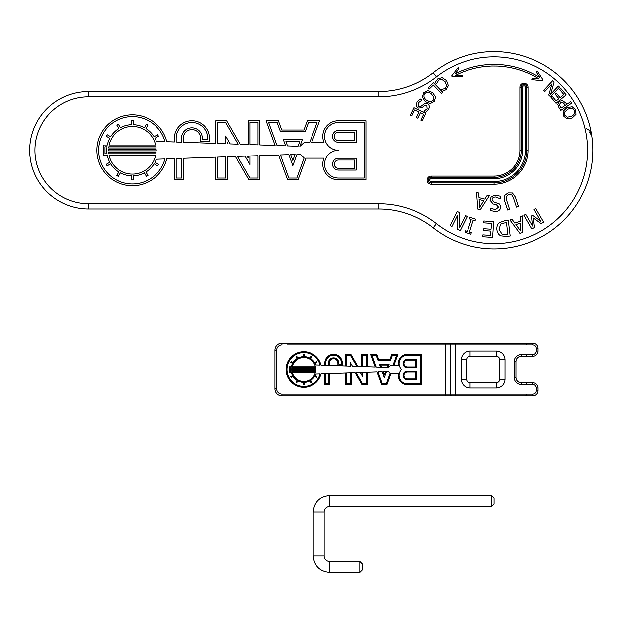 <?xml version="1.0" encoding="UTF-8"?>
<svg xmlns="http://www.w3.org/2000/svg" width="624" height="624" viewBox="0 0 624 624"><rect width="100%" height="100%" fill="white"/><g stroke="black" fill="none" stroke-linecap="round" stroke-linejoin="round"><path stroke-width="0.94" d="M462.01 70.652L462.025 70.645A85.855 85.855 0 0 1 473.827 66.854L473.834 66.846A85.855 85.855 0 0 1 479.903 65.606L479.918 65.598A85.855 85.855 0 0 1 510.775 66.043L510.783 66.05A85.855 85.855 0 0 1 539.768 77.548L536.375 72.345L537.194 71.011L542.919 79.833L542.365 80.73L531.905 79.638L532.724 78.296L539.035 78.975A84.256 84.256 0 0 0 532.334 75.176L527.842 73.055A84.256 84.256 0 0 0 526.812 72.61L522.171 70.816A84.256 84.256 0 0 0 521.11 70.45L516.36 68.999A84.256 84.256 0 0 0 515.276 68.71L510.432 67.61A84.256 84.256 0 0 0 509.324 67.4L504.418 66.643A84.256 84.256 0 0 0 503.295 66.518L498.35 66.121A84.256 84.256 0 0 0 497.227 66.074L492.258 66.035A84.256 84.256 0 0 0 491.135 66.066L486.174 66.394A84.256 84.256 0 0 0 485.059 66.503L480.137 67.189A84.256 84.256 0 0 0 479.029 67.376L474.17 68.414A84.256 84.256 0 0 0 473.078 68.687L468.304 70.067A84.256 84.256 0 0 0 467.236 70.418L462.579 72.142A84.256 84.256 0 0 0 455.575 75.356L461.916 75.223L462.618 76.627L452.104 76.814L451.628 75.871L458.094 67.579L458.796 68.975L454.966 73.866A85.855 85.855 0 0 1 462.017 70.652M421.988 100.058L420.124 98.896L416.965 102.016L416.161 105.557L417.893 108.053L422.089 107.593L424.109 105.674L426.754 105.3L427.066 108.701L423.844 111.166L425.615 112.273L428.415 109.411C429.718 106.969 429.437 105.05 427.565 103.662L425.1 103.124L421.192 106.057L418.626 106.361L418.314 102.71L421.988 100.058M426.364 100.144C423.719 97.835 423.181 95.683 424.749 93.678C426.395 91.736 428.618 91.829 431.41 93.951L433.813 97.305L433.025 100.425L430.123 101.821L426.364 100.144M422.284 97.133L425.209 101.556L430.139 103.537L434.203 101.377L435.497 96.97L432.565 92.539L427.651 90.558L423.579 92.711L422.284 97.133M446.519 80.644L442.112 77.641L437.705 78.858L435.154 82.251L436.426 83.905L438.61 80.067L441.683 79.357L445.076 81.76L446.573 85.628L445.099 88.475L440.817 89.599L442.112 91.268L446.004 89.661L448.282 85.613L446.519 80.644M550.727 96.962L556.015 103.264L566.093 94.809L560.804 88.507L559.611 89.505L563.776 94.474L560.032 97.609L556.148 92.976L554.962 93.974L558.839 98.608L556.078 100.924L551.92 95.956L550.727 96.962M560.531 102.687L562.567 102.227L565.438 105.121L561.07 108.03L559.385 104.59L560.531 102.687M565.859 103.061L562.544 100.542L559.478 101.205L557.723 104.247L558.948 107.57L560.781 110.323L571.732 103.038L570.765 101.579L566.686 104.294L565.859 103.061M567.731 109.184C570.921 107.726 573.113 108.124 574.291 110.378C575.383 112.679 574.376 114.668 571.288 116.337L567.247 117.14L564.728 115.136L564.65 111.922L567.731 109.184M572.161 106.712L566.92 107.554L563.082 111.228L563.378 115.822L566.857 118.817L572.107 117.967L575.936 114.309L575.648 109.715L572.161 106.712M550.563 94.286L554.05 82.025L552.614 80.683L543.637 90.301L544.83 91.416L551.936 83.803L548.707 95.035L550.524 96.728L559.494 87.11L558.301 85.995L550.563 94.286M442.572 92.165L433.446 82.688L427.955 87.976L429.031 89.099L433.259 85.02L441.308 93.382L442.572 92.165M422.198 120.752L425.763 113.334L413.899 107.648L410.342 115.066L411.746 115.736L414.547 109.894L418.946 112.008L416.333 117.452L417.737 118.131L420.35 112.679L423.602 114.239L420.794 120.081L422.198 120.752M494.13 176.147L494.13 177.458A27.191 27.191 0 0 0 521.321 150.267L521.321 87.235A2.738 2.738 0 0 1 524.059 84.49A2.738 2.738 0 0 1 526.804 87.235L526.804 150.267A32.674 32.674 0 0 1 494.13 182.941L431.09 182.941A2.738 2.738 0 0 1 428.353 180.203A2.738 2.738 0 0 1 431.09 177.458L494.13 177.458L454.054 177.458L494.13 177.458L494.13 178.776A28.501 28.501 0 0 0 522.639 150.267L520.003 150.267A25.873 25.873 0 0 1 494.13 176.147L431.09 176.147A4.056 4.056 0 0 0 427.034 180.203A4.056 4.056 0 0 0 431.09 184.259L494.13 184.259A33.985 33.985 0 0 0 528.115 150.267L528.115 87.235A4.056 4.056 0 0 0 524.059 83.179A4.056 4.056 0 0 0 520.003 87.235L520.003 150.267M586.006 128.567C589.282 129.597 591.178 131.929 591.7 135.564L589.173 131.828M591.162 166.624L591.692 165.032M378.877 203.775L378.877 209.032L88.491 209.032L378.877 209.032A87.703 87.703 0 0 1 433.118 227.815A98.67 98.67 0 0 0 566.608 217.222A98.67 98.67 0 0 0 566.608 83.32A98.67 98.67 0 0 0 433.118 72.727A87.703 87.703 0 0 1 378.877 91.51L88.491 91.51L378.877 91.51A87.703 87.703 0 0 0 433.118 72.727L436.371 76.861A93.405 93.405 0 0 1 562.739 86.884A93.405 93.405 0 0 1 562.739 213.658A93.405 93.405 0 0 1 436.371 223.681A92.968 92.968 0 0 0 378.877 203.775L88.491 203.775A53.5 53.5 0 0 1 34.991 150.267A53.5 53.5 0 0 1 88.491 96.767L378.877 96.767A92.968 92.968 0 0 0 436.371 76.861M88.491 91.51A58.765 58.765 0 0 0 29.726 150.267A58.765 58.765 0 0 0 88.491 209.032A58.765 58.765 0 0 1 29.726 150.267A58.765 58.765 0 0 1 88.491 91.51L88.491 96.767M499.13 229.406L500.713 224.141L506.509 222.386L507.959 234.452L502.117 234.203L499.13 229.406M499.364 222.69L504.761 220.763L508.373 220.334L510.26 236.005L506.688 236.434L500.924 235.864C498.701 234.772 497.375 232.697 496.954 229.648C496.688 226.66 497.492 224.336 499.364 222.69M525.79 214.282L532.607 226.052L531.539 215.982L532.646 215.342L540.813 221.302L533.996 209.531L535.688 208.556L543.598 222.214L541.117 223.649L533.309 218.018L534.409 227.534L531.882 229L523.973 215.335L525.79 214.282M515.978 224.624L520.611 223.119L520.603 230.935L515.978 224.624M522.452 232.596L519.995 233.399L510.042 220.038L512.148 219.352L514.878 223.103L520.603 221.231L520.595 216.59L522.616 215.935L522.452 232.596M492.664 237.424L482.812 236.746L482.937 234.881L490.698 235.412L490.994 231.098L483.756 230.607L483.881 228.743L491.119 229.234L491.525 223.392L483.764 222.862L483.889 220.997L493.74 221.676L492.664 237.424M475.621 219.157L475.137 220.693L473.218 220.085L469.443 232.073L471.362 232.674L470.878 234.211L465.044 232.37L465.527 230.833L467.446 231.442L471.221 219.461L469.303 218.852L469.794 217.316L475.621 219.157M459.319 212.534L459.482 227.838L465.566 215.662L467.321 216.536L460.262 230.654L457.595 229.328L457.493 215.303L451.909 226.481L450.154 225.607L457.213 211.489L459.319 212.534M512.554 193.027L515.479 197.129L518.544 206.497L516.555 207.145L513.49 197.785L511.852 194.969L508.661 194.649L506.267 196.794L506.602 199.984L509.683 209.399L507.686 210.046L504.621 200.686L504.559 195.647L508.108 192.949L512.554 193.027M500.62 196.303L500.698 198.931L495.612 197.028C493.28 197.176 492.133 198.081 492.164 199.758L494.177 202.121L499.699 204.079L500.799 206.903C500.651 209.695 498.919 211.247 495.612 211.567L490.893 210.67L490.823 208.166L495.425 209.75L498.615 207.184L496.493 204.781L493.233 204.04L489.988 200.148L491.33 196.755L495.409 195.211L500.62 196.303M479.154 199.547L483.881 200.749L479.684 207.347L479.154 199.547M480.347 209.742L477.844 209.102L476.603 192.488L478.748 193.034L479.045 197.668L484.879 199.157L487.36 195.242L489.419 195.764L480.347 209.742M304.301 142.373L309.793 142.373L317.047 122.444L308.537 122.444L305.159 131.734L280.426 131.734L277.048 122.444L268.546 122.444L276.939 145.509L285.55 145.805L283.335 139.721L302.25 139.721L299.855 146.305L304.301 142.373M311.68 142.373L324.035 142.373A15.686 15.686 0 0 1 338.528 120.666L366.054 120.666L366.054 179.868L338.528 179.868A15.686 15.686 0 0 1 324.035 158.161L305.932 158.161L298.03 179.868L287.555 179.868L278.499 154.978L259.693 155.641L259.693 179.868L248.898 179.868L235.396 156.484L227.386 156.764L227.386 179.868L215.842 179.868L215.842 157.17L183.323 158.301L183.323 179.868L174.439 179.868L174.439 158.613L166.803 158.878A35.521 35.521 0 0 1 112.133 179.486A35.521 35.521 0 0 1 112.133 121.056A35.521 35.521 0 0 1 166.803 141.664L174.439 141.929L174.439 138.208A17.542 17.542 0 0 1 191.981 120.666A17.542 17.542 0 0 1 209.524 138.208L209.524 141.5L200.647 141.5L200.647 138.208A8.658 8.658 0 0 0 191.981 129.55A8.658 8.658 0 0 0 183.323 138.208L183.323 142.241L215.842 143.372L215.842 120.666L226.629 120.666L240.232 144.222L248.149 144.503L248.149 120.666L259.693 120.666L259.693 144.901L275.02 145.439L266.003 120.666L278.288 120.666L281.674 129.956L303.919 129.956L307.297 120.666L319.582 120.666L311.68 142.373M156.374 141.297L164.954 141.593A33.743 33.743 0 0 0 113.006 122.616A33.743 33.743 0 0 0 113.006 177.926A33.743 33.743 0 0 0 164.954 158.948L156.374 159.245A25.654 25.654 0 0 1 154.994 162.318L158.504 164.354L157.622 165.89L154.105 163.862A25.654 25.654 0 0 1 145.93 172.029L147.958 175.547L146.422 176.436L144.394 172.918A25.654 25.654 0 0 1 133.232 175.906L133.232 179.969L131.453 179.969L131.453 175.906A25.654 25.654 0 0 1 120.292 172.918L118.264 176.436L116.727 175.547L118.755 172.029A25.654 25.654 0 0 1 110.581 163.862L107.063 165.89L106.181 164.354L109.691 162.318A25.654 25.654 0 0 1 107.242 155.555L103.116 155.555L103.116 144.986L107.242 144.986A25.654 25.654 0 0 1 109.691 138.224L106.181 136.188L107.063 134.651L110.581 136.679A25.654 25.654 0 0 1 118.755 128.513L116.727 124.995L118.264 124.106L120.292 127.624A25.654 25.654 0 0 1 131.453 124.628L131.453 120.572L133.232 120.572L133.232 124.628A25.654 25.654 0 0 1 144.394 127.624L146.422 124.106L147.958 124.995L145.93 128.513A25.654 25.654 0 0 1 154.105 136.679L157.622 134.651L158.504 136.188L154.994 138.224A25.654 25.654 0 0 1 156.374 141.297M176.218 141.991L181.545 142.178L181.545 138.208A10.436 10.436 0 0 1 191.981 127.772A10.436 10.436 0 0 1 202.418 138.208L202.418 139.721L207.745 139.721L207.745 138.208A15.764 15.764 0 0 0 191.981 122.444A15.764 15.764 0 0 0 176.218 138.208L176.218 141.991M217.612 143.434L225.607 143.715L225.607 135.977L230.162 143.871L238.142 144.152L225.607 122.444L217.612 122.444L217.612 143.434M227.386 143.777L228.072 143.801L227.386 142.607L227.386 143.777M249.928 144.565L257.915 144.838L257.915 122.444L249.928 122.444L249.928 144.565M287.469 145.876L297.991 146.242L299.715 141.5L285.87 141.5L287.469 145.876M181.545 158.363L176.218 158.551L176.218 178.097L181.545 178.097L181.545 158.363M225.607 156.827L217.612 157.108L217.612 178.097L225.607 178.097L225.607 156.827M245.068 156.148L237.409 156.413L249.928 178.097L257.915 178.097L257.915 155.696L249.928 155.977L249.928 164.564L245.068 156.148M248.149 156.039L247.073 156.078L248.149 157.934L248.149 156.039M288.756 154.619L280.363 154.916L288.795 178.097L296.79 178.097L304.114 157.973L300.355 154.214L296.93 154.339L292.796 165.703L288.756 154.619M295.019 154.401L290.628 154.557L292.796 160.516L295.019 154.401M354.51 168.324L338.528 168.324A4.142 4.142 0 0 1 334.378 164.182A4.142 4.142 0 0 1 338.528 160.04L354.51 160.04L354.51 168.324M356.288 170.102L338.528 170.102A5.92 5.92 0 0 1 332.608 164.182A5.92 5.92 0 0 1 338.528 158.262L356.288 158.262L356.288 170.102M364.276 178.097L338.528 178.097A13.915 13.915 0 0 1 324.613 164.182A13.915 13.915 0 0 1 338.528 150.267A13.915 13.915 0 0 1 324.613 136.36A13.915 13.915 0 0 1 338.528 122.444L364.276 122.444L364.276 178.097M155.626 155.555A23.876 23.876 0 0 1 109.06 155.555L155.626 155.555M108.724 153.777L155.961 153.777A23.876 23.876 0 0 0 156.101 152.623L108.584 152.623A23.876 23.876 0 0 0 108.724 153.777M156.211 150.844L108.475 150.844A23.876 23.876 0 0 1 108.475 149.69L156.211 149.69A23.876 23.876 0 0 1 156.211 150.844M156.101 147.919L108.584 147.919A23.876 23.876 0 0 1 108.724 146.765L155.961 146.765A23.876 23.876 0 0 1 156.101 147.919M109.06 144.986L155.626 144.986A23.876 23.876 0 0 0 109.06 144.986M106.93 153.777A25.654 25.654 0 0 1 106.93 146.765L104.894 146.765L104.894 153.777L106.93 153.777M338.528 140.501A4.142 4.142 0 0 1 334.378 136.36A4.142 4.142 0 0 1 338.528 132.218L354.51 132.218L354.51 140.501L338.528 140.501M338.528 142.28A5.92 5.92 0 0 1 332.608 136.36A5.92 5.92 0 0 1 338.528 130.439L356.288 130.439L356.288 142.28L338.528 142.28M292.172 366.896A11.942 11.942 0 0 1 315.455 366.896L292.172 366.896M315.455 372.177A11.942 11.942 0 0 1 292.172 372.177L315.455 372.177M315.752 369.244A11.942 11.942 0 0 1 315.752 369.821L291.884 369.821A11.942 11.942 0 0 1 291.884 369.244L315.752 369.244M315.627 367.786A11.942 11.942 0 0 1 315.697 368.363L291.938 368.363A11.942 11.942 0 0 1 292.009 367.786L315.627 367.786M292.009 371.288A11.942 11.942 0 0 1 291.938 370.711L315.697 370.711A11.942 11.942 0 0 1 315.627 371.288L292.009 371.288M290.09 367.786L291.112 367.786A12.823 12.823 0 0 0 291.112 371.288L290.09 371.288L290.09 367.786M296.774 382.621L296.01 382.177L297.024 380.414A12.823 12.823 0 0 1 292.937 376.327L291.174 377.348L290.737 376.576L292.492 375.562A12.823 12.823 0 0 1 291.26 372.177L289.201 372.177L289.201 366.896L291.26 366.896A12.823 12.823 0 0 1 292.492 363.511L290.737 362.497L291.174 361.725L292.937 362.739A12.823 12.823 0 0 1 297.024 358.66L296.01 356.897L296.774 356.452L297.788 358.215A12.823 12.823 0 0 1 303.373 356.717L303.373 354.689L304.262 354.689L304.262 356.717A12.823 12.823 0 0 1 309.839 358.215L310.853 356.452L311.626 356.897L310.612 358.66A12.823 12.823 0 0 1 314.699 362.739L316.454 361.725L316.898 362.497L315.136 363.511A12.823 12.823 0 0 1 315.822 365.024L320.112 365.173A16.871 16.871 0 0 0 294.138 355.711A16.871 16.871 0 0 0 294.138 383.354A16.871 16.871 0 0 0 320.112 373.901L315.822 374.049A12.823 12.823 0 0 1 315.136 375.562L316.898 376.576L316.454 377.348L314.699 376.327A12.823 12.823 0 0 1 310.612 380.414L311.626 382.177L310.853 382.621L309.839 380.858A12.823 12.823 0 0 1 304.262 382.356L304.262 384.384L303.373 384.384L303.373 382.356A12.823 12.823 0 0 1 297.788 380.858L296.774 382.621M420.264 383.776L407.386 383.776A8.323 8.323 0 0 1 401.536 369.533A8.323 8.323 0 0 1 407.386 355.298L420.264 355.298L420.264 383.776M366.6 372.278L366.6 383.776L362.606 383.776L356.179 372.637L360.376 372.489L362.606 376.35L362.606 372.411L366.6 372.278M366.6 355.298L366.6 366.795L362.606 366.655L362.606 355.298L366.6 355.298M350.446 355.298L356.897 366.46L352.521 366.304L350.446 362.716L350.446 366.233L346.453 366.093L346.453 355.298L350.446 355.298M350.446 372.84L350.446 383.776L346.453 383.776L346.453 372.98L350.446 372.84M384.283 374.985L383.081 371.701L385.507 371.615L384.283 374.985M387.863 365.149L387.005 367.513L381.49 367.318L380.702 365.149L387.863 365.149M389.126 364.26L387.933 367.544L390.499 365.586L392.902 365.586L396.646 355.298L392.395 355.298L390.585 360.266L377.98 360.266L376.171 355.298L371.92 355.298L376.225 367.13L380.531 367.286L379.431 364.26L389.126 364.26M384.283 377.582L382.153 371.732L377.949 371.881L382.286 383.776L386.279 383.776L390.148 373.136L388.526 371.506L386.467 371.584L384.283 377.582M328.419 373.612L328.419 383.776L325.751 383.776L325.751 373.698L328.419 373.612M325.751 365.368L325.751 363.176A7.886 7.886 0 0 1 333.637 355.298A7.886 7.886 0 0 1 341.515 363.176L341.515 364.26L338.855 364.26L338.855 363.176A5.218 5.218 0 0 0 333.637 357.958A5.218 5.218 0 0 0 328.419 363.176L328.419 365.461L325.751 365.368M367.489 366.826L375.266 367.099L370.648 354.409L376.787 354.409L378.596 359.377L389.961 359.377L391.771 354.409L397.917 354.409L393.845 365.586L398.393 365.586A9.212 9.212 0 0 1 407.386 354.409L421.153 354.409L421.153 384.665L407.386 384.665A9.212 9.212 0 0 1 398.393 373.48L390.967 373.48L386.903 384.665L381.662 384.665L377.021 371.912L367.489 372.247L367.489 384.665L362.092 384.665L355.173 372.676L351.335 372.809L351.335 384.665L345.563 384.665L345.563 373.012L329.308 373.581L329.308 384.665L324.862 384.665L324.862 373.729L321.04 373.87A17.761 17.761 0 0 1 293.701 384.134A17.761 17.761 0 0 1 293.701 354.931A17.761 17.761 0 0 1 321.04 365.204L324.862 365.336L324.862 363.176A8.767 8.767 0 0 1 333.637 354.409A8.767 8.767 0 0 1 342.404 363.176L342.404 365.149L337.966 365.149L337.966 363.176A4.329 4.329 0 0 0 333.637 358.847A4.329 4.329 0 0 0 329.308 363.176L329.308 365.492L345.563 366.062L345.563 354.409L350.961 354.409L357.942 366.491L361.717 366.623L361.717 354.409L367.489 354.409L367.489 366.826M361.717 372.442L361.717 373.043L361.717 372.442M415.381 372.021L415.381 378.893L407.386 378.893A3.44 3.44 0 0 1 403.946 375.453A3.44 3.44 0 0 1 407.386 372.021L415.381 372.021M407.386 379.782A4.321 4.321 0 0 1 403.065 375.453A4.321 4.321 0 0 1 407.386 371.132L416.263 371.132L416.263 379.782L407.386 379.782M407.386 367.942A4.321 4.321 0 0 1 403.065 363.613A4.321 4.321 0 0 1 407.386 359.291L416.263 359.291L416.263 367.942L407.386 367.942M407.386 367.052A3.44 3.44 0 0 1 403.946 363.613A3.44 3.44 0 0 1 407.386 360.181L415.381 360.181L415.381 367.052L407.386 367.052M496.322 356.382L470.083 356.382L496.322 356.382A3.51 3.51 0 0 1 499.832 359.892L499.832 379.181L499.832 359.892L505.097 359.892A8.767 8.767 0 0 0 496.322 351.117L496.322 356.382M470.083 382.691L496.322 382.691L470.083 382.691A3.51 3.51 0 0 1 466.58 379.181L466.58 359.892A3.51 3.51 0 0 1 470.083 356.382A3.51 3.51 0 0 0 466.58 359.892L461.315 359.892L461.315 379.181A8.767 8.767 0 0 0 470.083 387.956A8.767 8.767 0 0 1 461.315 379.181L466.58 379.181A3.51 3.51 0 0 0 470.083 382.691L470.083 387.956L496.322 387.956L496.322 382.691A3.51 3.51 0 0 0 499.832 379.181L505.097 379.181L505.097 359.892M287.141 344.978L445.162 344.978L445.162 394.095L281.884 394.095A5.265 5.265 0 0 1 276.619 388.83L276.619 350.243A5.265 5.265 0 0 1 281.884 344.978L281.884 343.223L445.162 343.223L281.884 343.223A7.02 7.02 0 0 0 274.864 350.243L274.864 388.83A7.02 7.02 0 0 0 281.884 395.85L532.724 395.85L525.704 395.85L526.578 394.969M526.578 383.573L525.704 382.691L532.724 382.691L521.321 382.691A5.265 5.265 0 0 1 516.056 377.426L516.056 361.639A5.265 5.265 0 0 1 521.321 356.382L532.724 356.382A5.265 5.265 0 0 0 537.982 351.117L537.982 348.488A5.265 5.265 0 0 0 532.724 343.223L455.543 343.223L532.724 343.223L532.724 344.978A3.51 3.51 0 0 1 536.227 348.488L536.227 351.117A3.51 3.51 0 0 1 532.724 354.627L521.321 354.627A7.02 7.02 0 0 0 514.301 361.639L514.301 377.426A7.02 7.02 0 0 0 521.321 384.446A7.02 7.02 0 0 1 514.301 377.426L516.056 377.426L516.056 361.639L514.301 361.639M526.578 344.105L525.704 343.223L532.28 343.223M445.162 343.223L452.08 343.223L445.162 343.223L445.162 344.978L532.724 344.978M521.321 382.691L521.321 384.446L532.724 384.446A3.51 3.51 0 0 1 536.227 387.956L536.227 390.585A3.51 3.51 0 0 1 532.724 394.095L455.543 394.095L455.543 343.223L452.08 343.223A1.755 1.732 90 0 0 450.349 344.978L450.349 394.095L445.162 394.095L445.162 395.85L281.884 395.85L281.884 394.095M455.543 395.85L455.543 394.095L450.349 394.095A1.755 1.732 -90 0 0 452.08 395.85L532.724 395.85A5.265 5.265 0 0 0 537.982 390.585L537.982 387.956A5.265 5.265 0 0 0 532.724 382.691L532.724 384.446M491.501 495.612L491.501 506.579L494.13 503.942L494.13 498.248L491.501 495.612L329.683 495.612L329.683 506.579L491.501 506.579M362.575 569.728L362.575 564.026L359.939 561.389L359.939 572.356L362.575 569.728M359.939 561.389L329.683 561.389A5.483 5.483 0 0 1 324.199 555.914L324.199 512.062A5.483 5.483 0 0 1 329.683 506.579M431.09 176.147L431.09 178.776L494.13 178.776M431.09 184.259L431.09 181.623A1.427 1.427 0 0 1 429.663 180.203A1.427 1.427 0 0 1 431.09 178.776M494.13 184.259L494.13 181.623L431.09 181.623M528.115 150.267L525.486 150.267A31.356 31.356 0 0 1 494.13 181.623M528.115 87.235L525.486 87.235L525.486 150.267M520.003 87.235L522.639 87.235A1.427 1.427 0 0 1 524.059 85.808A1.427 1.427 0 0 1 525.486 87.235M522.639 150.267L522.639 87.235M378.877 209.032A87.703 87.703 0 0 1 433.118 227.815A98.67 98.67 0 0 0 566.608 217.222A98.67 98.67 0 0 0 566.608 83.32A98.67 98.67 0 0 0 433.118 72.727M436.371 223.681L433.118 227.815M88.491 203.775L88.491 209.032M378.877 96.767L378.877 91.51M496.322 387.956A8.767 8.767 0 0 0 505.097 379.181M496.322 351.117L470.083 351.117L470.083 356.382M470.083 351.117A8.767 8.767 0 0 0 461.315 359.892M536.227 387.956L537.982 387.956A5.265 5.265 0 0 0 532.724 382.691M532.724 354.627L532.724 356.382A5.265 5.265 0 0 0 537.982 351.117L536.227 351.117M536.227 348.488L537.982 348.488A5.265 5.265 0 0 0 532.724 343.223M274.864 350.243L276.619 350.243M274.864 388.83L276.619 388.83M532.724 395.85L532.724 394.095M537.982 390.585L536.227 390.585M521.321 356.382L521.321 354.627M329.683 561.389L329.683 572.356L359.939 572.356M324.199 555.914L313.24 555.914C314.215 565.898 319.691 571.381 329.683 572.356M324.199 512.062L313.24 512.062L313.24 555.914M526.578 355.501L525.704 356.382M313.24 512.062C314.207 502.07 319.691 496.587 329.683 495.612"/></g></svg>
